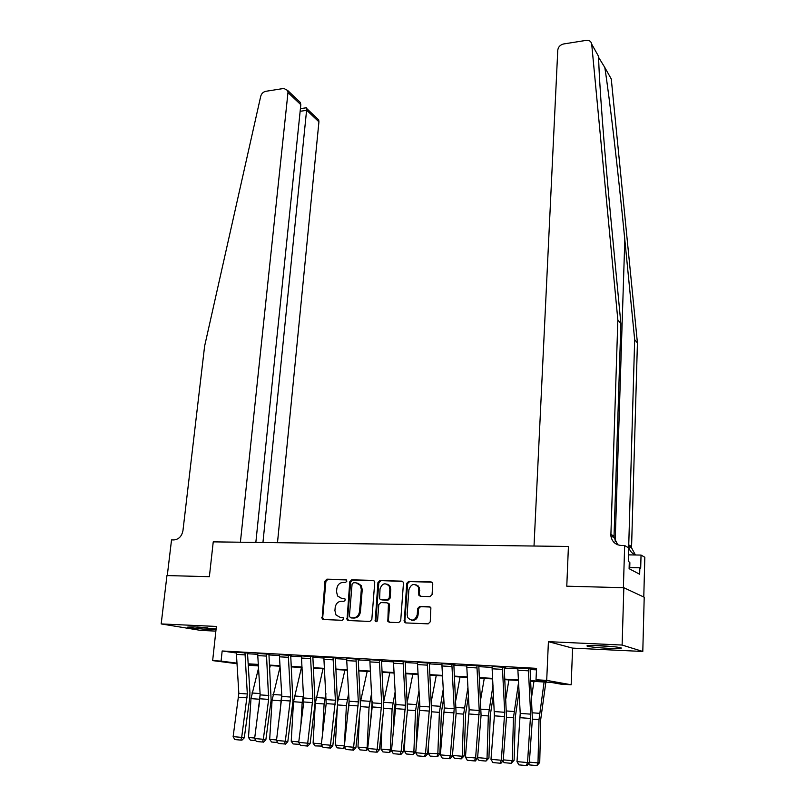 <?xml version="1.0" encoding="UTF-8"?>
<svg xmlns="http://www.w3.org/2000/svg" width="806" height="806" viewBox="0 0 806 806"><rect width="100%" height="100%" fill="white"/><g stroke="black" fill="none" stroke-linecap="round" stroke-linejoin="round"><path stroke-width="1.21" d="M346.892 581.116L345.754 579.675L326.893 579.171L324.949 581.126L322.108 618.827L323.337 619.512L342.328 620.298L343.709 618.917L343.467 617.95L340.092 617.325L336.021 614.998L334.923 610.585L335.185 607.533C335.87 603.613 337.956 601.508 341.462 601.236L343.93 601.326L345.3 599.946L345.089 599.019L341.704 598.395L337.553 595.997L336.545 591.745L336.807 588.712C337.482 584.813 339.568 582.718 343.054 582.426L345.512 582.496L346.892 581.116M599.392 645.636C590.032 645.263 585.952 645.425 587.171 646.13C590.627 647.017 597.81 647.762 608.701 648.346C618.121 648.739 622.262 648.578 621.104 647.863C617.638 646.976 610.404 646.231 599.392 645.636M216.089 629.012L194.175 626.836L187.697 627.128C191.808 628.096 199.414 628.912 210.517 629.567L216.018 629.677M430.011 596.621L432.066 594.586L432.772 584.048L432.59 583L431.009 581.922L408.743 581.327L406.718 583.343L404.269 621.98L405.74 622.917L428.167 623.854L430.233 621.819L430.888 607.845L429.326 606.787L419.704 606.444L417.669 608.47L417.226 614.807C415.1 620.691 411.957 621.638 407.776 617.648L407.111 614.424L408.884 589.77C411.1 583.826 414.274 582.94 418.395 587.121L418.878 595.291L420.41 596.319L430.011 596.621M643.782 597.024L644.82 557.268L641.042 555.072L640.689 568.24L639.843 567.777L639.672 574.235L629.103 568.683L629.295 562.034L628.398 561.54L628.791 547.939L624.66 545.531L623.391 587.705L566.779 586.194L568.421 546.478L213.237 541.864L209.369 576.693L213.237 541.864L240.4 542.216L287.984 92.539L287.752 90.534L283.853 88.438L265.718 91.32C263.189 91.934 261.527 93.577 260.731 96.246L204.613 346.147L182.962 530.56C181.803 536.292 178.791 539.416 173.915 539.929L171.537 539.899L167.275 575.575L209.369 576.693L166.953 575.565L161.18 623.925L216.371 626.453L212.653 660.608L221.076 661.111L222.164 650.976L536.544 668.345L536.01 679.75L546.7 680.385L571.162 684.768L560.966 684.153L551.183 682.42L530.741 681.201M598.264 55.816L591.705 44.149C591.181 41.368 589.337 40.109 586.184 40.371L563.666 43.957C560.23 44.814 558.266 46.879 557.772 50.133L534.015 546.025L568.421 546.478L566.779 586.194L623.834 587.715L622.121 645.052L548.412 641.667L546.7 680.385M374.74 582.476L374.478 581.267L373.067 580.391L351.708 579.826L349.754 581.801L347.023 619.784L348.323 620.539L369.823 621.436L371.828 619.441L374.74 582.476M379.928 580.572L401.731 581.146L403.222 582.123L403.453 583.252L400.713 620.62L398.688 622.625L389.248 622.242L387.827 621.355L388.432 603.704L386.991 602.807L380.805 602.596L378.8 604.591L377.581 620.298C377.067 621.779 376.281 622.051 375.213 621.104L377.933 582.567L379.928 580.572L402.587 581.408M623.834 587.715L644.206 597.216L642.795 651.47L622.121 645.052M161.18 623.925L200.664 630.393L215.857 631.118M222.164 650.976L236.43 653.001M247.553 653.747L257.759 654.321M268.972 654.946L279.44 655.53M290.744 656.155L301.484 656.759M312.879 657.394L323.911 658.008M335.387 658.643L346.711 659.278M358.287 659.923L369.904 660.577M381.57 661.222L393.499 661.887M405.257 662.542L417.498 663.227M429.356 663.892L441.93 664.587M453.879 665.252L466.795 665.978M478.845 666.653L492.093 667.388M504.244 668.063L517.865 668.819M530.116 669.504L536.474 669.857M244.933 654.875L236.44 654.401L236.49 652.215L244.974 652.679L247.321 693.966L241.689 737.389L244.268 737.843L249.699 698.429L249.931 692.626L247.553 653.676L247.563 653.051L248.409 653.102L236.48 652.286M266.403 656.084L257.769 655.6L257.819 653.394L266.443 653.868L268.65 699.407L263.33 739.293L265.859 739.747L271.128 699.991L268.962 654.875L268.982 654.24L269.839 654.291L257.809 653.465M288.236 657.313L279.46 656.819L279.501 654.593L288.276 655.077L290.623 697.049L285.334 741.228L287.802 741.681L292.91 701.583L290.744 656.084L290.754 655.449L291.631 655.5L279.491 654.673M310.431 658.562L301.504 658.059L301.545 655.812L310.471 656.306L312.819 698.631L307.711 743.203L310.119 743.646L315.055 703.195L312.879 657.323L312.889 656.678L313.776 656.729L301.535 655.903M332.999 659.832L323.931 659.318L323.962 657.061L333.039 657.565L335.387 700.243L330.47 745.207L332.818 745.651L337.573 704.837L335.387 658.573L335.397 657.928L336.304 657.978L323.952 657.142M355.96 661.122L346.731 660.608L346.761 658.321L355.99 658.834L358.338 701.875L353.612 747.243L355.909 747.686L360.473 706.499L358.277 659.852L358.287 659.197L359.214 659.248L346.751 658.411M379.314 662.441L369.924 661.907L369.954 659.61L379.334 660.124L381.681 703.537L377.168 749.318L379.394 749.751L383.767 708.202L381.56 661.152L381.57 660.487L382.507 660.547L369.944 659.701M403.071 663.771L393.519 663.237L393.54 660.91L403.091 661.444L405.438 705.23L401.126 751.434L403.292 751.857L407.463 709.925L405.247 662.472L405.257 661.807L406.214 661.857L393.53 661.021M427.251 665.131L417.528 664.587L417.548 662.24L427.261 662.784L429.598 706.943L425.518 753.58L427.603 754.003L431.573 711.678L429.356 663.812L429.356 663.147L430.323 663.197L417.538 662.351M451.844 666.522L441.96 665.968L441.97 663.6L451.854 664.144L454.201 708.696L450.342 755.766L452.357 756.189L456.105 713.471L453.879 665.182L453.879 664.507L454.866 664.557L441.96 663.711M476.89 667.932L466.815 667.358L466.825 664.97L476.89 665.534L479.227 710.479L475.611 757.993L477.545 758.406L481.071 715.285L478.835 666.572L478.835 665.887L479.842 665.947L466.815 665.101M502.38 669.363L492.123 668.789L492.134 666.381L502.38 666.945L504.707 712.292L501.332 760.249L503.196 760.663L506.49 717.139L504.244 667.983L504.244 667.297L505.271 667.358L492.123 666.512M528.333 670.824L517.895 670.239L517.895 667.801L528.323 668.386L530.65 714.146L527.537 762.557L529.31 762.97L532.363 719.023L530.106 669.433L530.106 668.738L531.154 668.789L517.885 667.942M548.412 641.667L572.603 648.125L642.795 651.47M572.603 648.125L571.162 684.768M258.404 665.937L248.248 665.162M530.711 680.657L546.468 681.594L536.01 679.75M221.076 661.111L236.974 663.147M248.167 663.812L258.303 664.416M269.587 665.091L279.994 665.706M291.359 666.381L302.038 667.025M313.494 667.7L324.465 668.355M336.001 669.051L347.265 669.715M358.892 670.411L370.458 671.096M382.175 671.801L394.053 672.506M405.861 673.212L418.052 673.937M429.961 674.652L442.484 675.398M454.483 676.113L467.349 676.879M479.439 677.594L492.647 678.38M504.848 679.115L518.419 679.921M237.014 663.721L212.653 660.608M248.218 664.597L258.404 665.907M518.449 680.466L504.878 679.66M492.678 678.924L479.469 678.138M467.379 677.413L454.513 676.647M442.514 675.922L429.991 675.176M418.082 674.461L405.892 673.735M394.084 673.03L382.205 672.315M370.488 671.62L358.922 670.924M347.295 670.229L336.031 669.554M324.496 668.869L313.524 668.214M302.069 667.529L291.389 666.884M280.025 666.209L269.617 665.585M258.333 664.91L248.198 664.305M236.924 662.361L236.843 663.137M341.14 598.344L341.704 598.395M344.797 598.707L342.631 598.626M343.144 617.618L341.029 617.537M346.419 579.927L327.83 579.433L325.896 581.378L322.702 617.608L323.619 619.522M373.903 580.652L352.625 580.088L350.67 582.053L347.618 618.625L348.565 620.549M353.451 582.708L352.081 584.098L349.401 616.268L350.55 617.749L353.179 617.859C356.736 617.598 358.851 615.492 359.526 611.512L361.32 589.448L360.423 585.428L356.071 582.788L353.451 582.708M351.094 617.87L350.55 617.749M357.733 583.111L361.34 585.68L362.226 589.69L360.443 611.734C359.768 615.693 357.652 617.809 354.096 618.061L351.476 617.96M387.877 603.039L389.308 603.936L389.57 605.165L388.432 620.288L389.419 622.242M380.815 580.834L378.83 582.819L375.898 620.398L376.442 621.678M389.872 589.317L389.217 586.143C385.157 582.315 382.094 583.272 380.009 589.025L379.616 598.828L381.026 599.714L387.212 599.916L389.217 597.911L389.872 589.317L390.749 589.569L390.094 586.395L386.89 584.007M390.749 589.569L390.104 598.153L388.089 600.148L381.913 599.946M415.906 584.723L419.241 587.373L419.513 594.415L420.44 596.319M411.312 620.187C414.989 620.822 417.236 619.099 418.072 615.028L417.226 614.807M430.122 607.009L420.551 606.676L418.515 608.691L418.072 615.028M431.885 582.184L409.589 581.589L407.574 583.604L404.874 620.952L405.871 622.927M255.845 740.623L250.364 740.14L248.5 737.48L250.988 698.631L258.535 668.144M258.877 707.144L260.126 694.208M270.292 665.625L269.748 667.721M248.5 737.48L254.706 738.024M236.44 654.401L238.838 693.362L233.136 736.634L241.689 737.389L240.813 740.099L234.818 739.565L240.813 740.099M241.84 740.271L244.268 737.843M233.136 736.634L234.818 739.565M277.486 542.7L318.934 121.827L306.764 110.311L300.144 111.299M262.947 542.509L306.764 108.578L318.702 119.893L318.934 121.827M255.845 542.418L300.819 104.689L287.984 92.539M316.647 117.948L318.702 119.893M296.981 99.289L300.346 102.483L300.819 104.689M305.917 107.833L306.764 108.578M598.606 56.43C598.959 79.351 604.157 148.979 611.019 220.25L620.882 323.528L614.031 536.181L614.081 537.693L617.88 544.866M604.812 67.482L611.27 78.978L637.425 342.903L634.665 339.669L624.811 239.704C618.101 171.053 609.588 98.11 604.812 67.482L598.737 57.569L598.677 59.15M620.882 323.528L617.849 319.972L610.857 535.799C611.935 541.703 615.431 544.937 621.366 545.491L624.66 545.531M637.425 342.903L631.582 546.549L631.642 547.989L635.38 554.911M635.571 554.981C631.622 553.41 629.335 550.508 628.71 546.267L634.665 339.669M591.705 44.149L617.849 319.972M641.042 555.072L628.589 554.871M639.843 567.777L629.738 567.575M277.697 742.538L271.562 742.024L269.688 739.344L272.075 700.162L280.065 666.945M279.712 715.688L281.707 694.168M269.688 739.344L276.559 739.948M299.862 744.391L293.102 743.938L291.218 741.238L293.505 701.724L301.464 667.489M300.89 724.947L302.169 702.358L303.661 694.026M291.218 741.238L298.774 741.903M299.439 743.656L299.197 744.472M322.309 746.104L315.005 745.882L313.101 743.162L315.287 703.316L323.015 668.779M322.43 735.032L324.103 703.96L325.967 693.734M313.101 743.162L321.382 743.888M321.644 744.966L321.201 746.427M257.769 655.6L260.167 694.883L254.636 738.528L263.33 739.293L262.424 742.024L256.338 741.48L262.424 742.024M263.431 742.195L265.859 739.747M254.636 738.528L256.338 741.48M279.46 656.819L281.848 696.424L276.488 740.452L285.334 741.228L284.397 743.978L278.211 743.424L284.397 743.978M285.384 744.16L287.802 741.681M276.488 740.452L278.211 743.424M301.504 658.059L303.761 701.966L298.714 742.407L307.711 743.203L306.743 745.973L300.447 745.409L306.743 745.973M307.711 746.144L310.119 743.646M298.714 742.407L300.447 745.409M345.008 747.636L343.568 748.411L337.261 747.857L335.356 745.117L337.321 706.983M337.805 701.311L344.918 670.088M335.356 745.117L344.364 745.903L346.389 705.582L348.645 693.291M349.139 701.855L348.454 709.935M344.353 745.903L343.568 748.411M323.931 659.318L326.188 703.598L321.322 744.401L330.47 745.207L329.473 747.998L323.065 747.424L329.473 747.998M330.42 748.17L332.818 745.651M321.322 744.401L323.065 747.424M197.299 627.018L207.726 627.884M594.022 645.455L614.263 646.765M629.698 568.996L629.879 562.679L629.285 562.568M612.217 646.553L596.067 645.505M368.1 749.177L366.307 750.436L359.899 749.862L357.975 747.102L359.536 714.952M360.665 700.928L367.183 671.418M357.975 747.102L367.133 747.908L369.057 707.235L371.707 692.646M366.307 750.436L367.133 747.908L367.768 747.817M372.201 701.23L370.609 721.561M391.585 750.739L389.439 752.492L382.921 751.907L380.986 749.127L382.135 723.667M383.858 700.998L389.822 672.778M380.986 749.127L390.295 749.943L392.099 708.917L395.152 691.78M389.439 752.492L390.295 749.943L391.585 749.741M395.645 700.424L394.265 708.716L393.147 734.397M415.785 751.907L412.964 754.577L406.335 753.993L404.39 751.182L405.136 733.248M407.443 700.928L412.843 674.148M404.39 751.182L413.861 752.018L415.543 710.62L418.999 690.651M412.964 754.577L413.861 752.018L415.805 751.686M419.493 699.366L417.639 710.418L416.108 748.633M418.072 586.546L418.113 585.841M418.395 587.121L419.211 587.302M428.198 753.278L439.885 753.751L437.718 756.552L430.152 756.109L428.198 753.278L428.56 743.827M431.422 700.676L436.248 675.549M436.892 756.703L437.829 754.124L439.381 712.363L443.26 689.221M443.743 697.996L441.416 712.151L439.885 753.751M455.823 700.213L460.045 676.969M461.244 758.869L462.221 756.26L464.196 755.887L461.244 758.869L454.383 758.255L452.418 755.413L462.221 756.26L463.641 714.126L467.923 687.427M468.417 696.263L465.596 713.904L464.196 755.887M346.731 660.608L349.109 701.22L344.313 746.427L353.612 747.243L352.595 750.064L346.076 749.479L352.595 750.064M353.512 750.235L355.909 747.686M344.313 746.427L346.076 749.479M369.924 661.907L372.191 706.943L367.697 748.482L377.168 749.318L376.11 752.159L369.48 751.565L376.11 752.159M389.52 586.234L389.63 585.69M388.663 585.327L388.734 584.813M377.007 752.33L379.394 749.751M367.697 748.482L369.48 751.565M393.519 663.237L395.887 704.545L391.494 750.577L401.126 751.434L400.048 754.285L393.298 753.691L400.048 754.285M400.914 754.456L403.292 751.857M391.494 750.577L393.298 753.691M417.528 664.587L419.886 706.258L415.715 752.713L425.518 753.58L424.399 756.461L417.538 755.847L424.399 756.461M425.236 756.622L427.603 754.003M415.715 752.713L417.538 755.847M441.96 665.968L444.308 707.99L440.358 754.879L450.342 755.766L449.184 758.668L442.202 758.043L449.184 758.668M450 758.839L452.357 756.189M440.358 754.879L442.202 758.043M480.648 699.507L484.255 678.42M477.615 757.62L487.036 758.446L488.325 715.93L493.02 685.201M486.018 761.066L487.036 758.446L488.94 758.053L486.018 761.066L479.036 760.451L477.555 758.295M493.514 694.107L490.209 715.698L488.94 758.053M466.815 667.358L469.163 709.764L465.445 757.096L475.611 757.993L474.422 760.914L467.309 760.29L474.422 760.914M475.197 761.086L477.545 758.406M465.445 757.096L467.309 760.29M505.896 698.48L508.888 679.891M503.256 759.867L512.294 760.663L513.442 717.763L518.55 682.46M511.236 763.312L512.294 760.663L514.117 760.26L511.236 763.312L504.133 762.678L502.944 760.955M519.034 691.427L515.246 717.521L514.117 760.26M492.123 668.789L494.41 715.829L490.985 759.343L501.332 760.249L500.113 763.211L492.869 762.567L500.113 763.211M500.858 763.373L503.196 760.663M490.985 759.343L492.869 762.567M531.587 697.089L533.955 681.392M529.371 762.164L538.005 762.919L539.002 719.617L544.1 681.997M536.907 765.589L538.005 762.919L539.738 762.506L536.907 765.589L529.673 764.944L528.766 763.614M545.874 682.108L540.725 719.375L539.738 762.506M517.895 670.239L520.223 713.401L516.999 761.63L527.537 762.557L526.278 765.539L518.903 764.884L526.278 765.539M526.993 765.7L529.31 762.97M516.999 761.63L518.903 764.884M346.268 579.816L345.754 579.675M322.702 617.608L321.745 617.406M325.896 581.378L324.949 581.126M327.83 579.433L326.893 579.171M347.618 618.625L346.691 618.414M350.67 582.053L349.754 581.801M352.625 580.088L351.708 579.826M373.853 580.622L373.067 580.391M354.096 618.061L353.179 617.859M360.443 611.734L359.526 611.512M362.226 589.69L361.32 589.448M402.577 581.398L401.731 581.146M388.432 620.288L387.545 620.076M389.57 605.165L388.694 604.933M375.898 620.398L375.002 620.197M378.83 582.819L377.933 582.567M388.089 600.148L387.212 599.916M390.104 598.153L389.217 597.911M419.513 594.415L418.667 594.173M419.795 590.314L418.959 590.073M418.515 608.691L417.669 608.47M420.551 606.676L419.704 606.444M430.082 606.989L429.326 606.787M404.874 620.952L404.008 620.751M407.574 583.604L406.718 583.343M409.589 581.589L408.743 581.327M431.835 582.184L431.009 581.922M250.988 698.631L259.381 699.235M251.895 692.979L260.086 693.563M247.321 693.966L238.838 693.362M247.17 697.855L238.677 697.23M624.811 239.704L615.169 541.441M614.031 536.181L610.807 534.277M628.65 544.816L631.582 546.549M272.075 700.162L280.599 700.787M272.962 694.47L281.485 695.074M293.505 701.724L302.169 702.358M294.361 695.981L303.026 696.596M315.287 703.316L324.103 703.96M316.123 697.522L324.919 698.147M268.791 695.497L260.167 694.883M268.65 699.407L260.016 698.782M290.623 697.049L281.848 696.424M290.482 700.998L281.707 700.364M312.819 698.631L303.892 697.996M312.688 702.61L303.761 701.966M337.563 704.938L346.389 705.582M338.238 699.084L347.185 699.719M335.387 700.243L326.309 699.588M335.266 704.253L326.188 703.598M360.463 706.61L369.057 707.235M360.725 700.676L369.823 701.321M383.757 708.303L392.099 708.917M383.928 702.318L392.834 702.943M407.453 710.036L415.543 710.62M407.614 703.991L416.249 704.595M431.563 711.789L439.381 712.363M431.704 705.693L440.056 706.288M456.095 713.582L463.641 714.126M456.226 707.426L464.276 708M358.338 701.875L349.109 701.22M358.227 705.925L348.988 705.25M381.681 703.537L372.291 702.862M381.581 707.618L372.191 706.943M405.438 705.23L395.887 704.545M405.337 709.351L395.786 708.655M429.598 706.943L419.886 706.258M429.517 711.104L419.795 710.398M454.201 708.696L444.308 707.99M454.121 712.897L444.227 712.182M481.061 715.396L488.325 715.93M481.172 709.189L488.92 709.743M479.227 710.479L469.163 709.764M479.167 714.721L469.092 713.985M506.48 717.249L513.442 717.763M506.571 710.983L513.996 711.517M504.707 712.292L494.461 711.567M504.657 716.574L494.41 715.829M532.353 719.133L539.002 719.617M532.434 712.816L539.526 713.32M530.65 714.146L520.223 713.401M530.61 718.458L520.172 717.703M323.065 619.028L322.108 618.827M347.95 619.995L347.023 619.784M361.34 585.68L360.423 585.428M388.714 621.557L387.827 621.355M389.308 603.936L388.432 603.704M376.11 621.305L375.213 621.104M390.094 586.395L389.217 586.143M419.725 595.533L418.878 595.291M405.136 622.182L404.269 621.98M287.752 90.534L300.346 102.483M306.361 107.762L300.416 108.659M628.71 546.267L631.642 547.989M614.081 537.693L610.857 535.799"/></g></svg>
